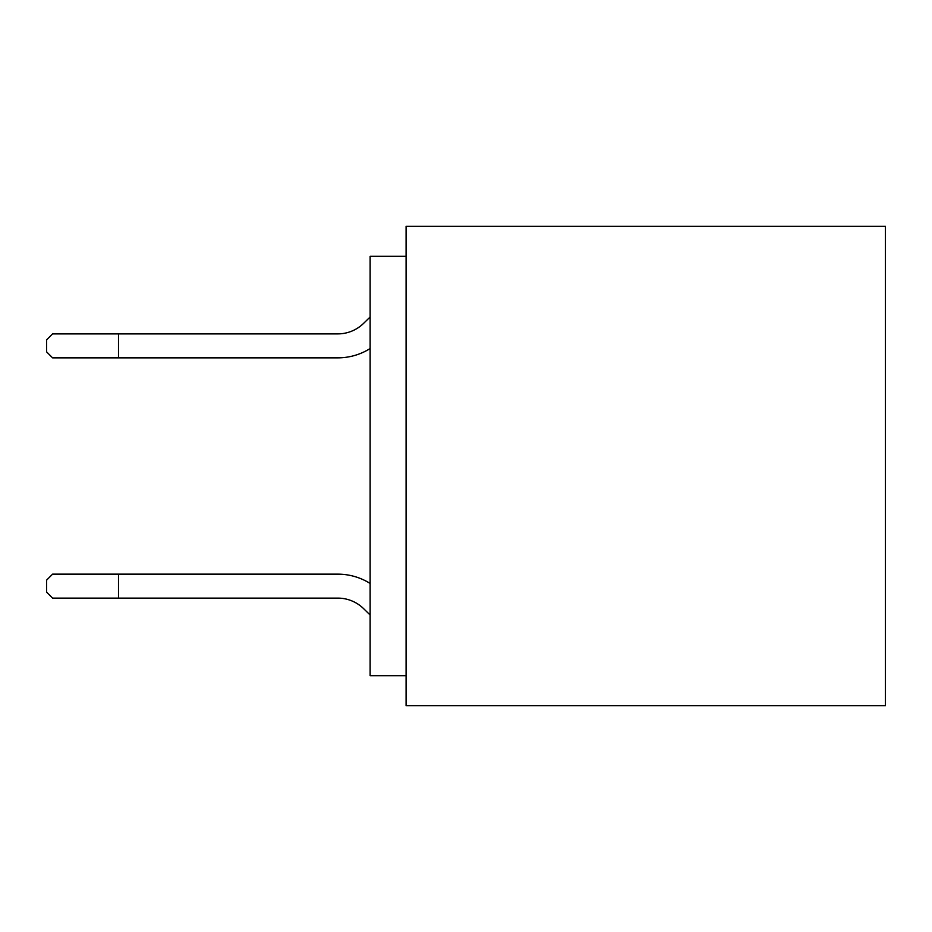 <?xml version="1.0" encoding="UTF-8"?>
<svg xmlns="http://www.w3.org/2000/svg" width="932" height="932" viewBox="0 0 932 932"><rect width="100%" height="100%" fill="white"/><g stroke="black" fill="none" stroke-linecap="round" stroke-linejoin="round"><path stroke-width="1.4" d="M406.084 256.3L370.132 256.3L370.132 675.7L406.084 675.7M885.4 226.348L885.4 705.652L406.084 705.652L406.084 226.348L885.4 226.348M370.132 583.455A60.871 60.871 0 0 0 337.78 574.147L52.588 574.147L46.6 580.135L46.6 592.123L52.588 598.111L337.78 598.111A36.907 36.907 0 0 1 363.55 608.596L370.132 615.015M337.78 598.111A36.907 36.907 0 0 1 363.55 608.596A36.907 36.907 0 0 0 337.78 598.111M118.492 333.889L118.492 357.853L52.588 357.853L46.6 351.865L46.6 339.877L52.588 333.889L337.78 333.889A36.907 36.907 0 0 0 363.55 323.404L370.132 316.985M337.78 333.889A36.907 36.907 0 0 0 363.55 323.404A36.907 36.907 0 0 1 337.78 333.889M118.492 598.111L118.492 574.147M370.132 348.545A60.871 60.871 0 0 1 337.78 357.853L118.492 357.853"/></g></svg>
